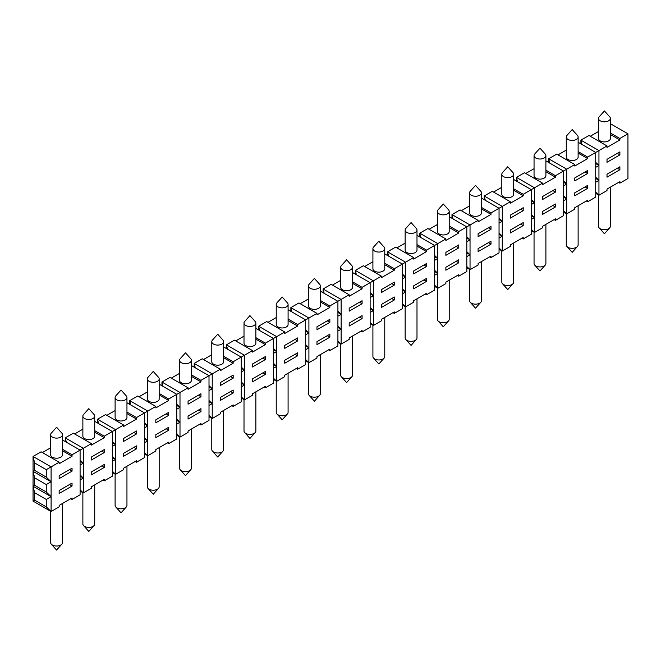 <?xml version="1.0" encoding="UTF-8"?>
<svg xmlns="http://www.w3.org/2000/svg" width="661" height="661" viewBox="0 0 661 661"><rect width="100%" height="100%" fill="white"/><g stroke="black" fill="none" stroke-linecap="round" stroke-linejoin="round"><path stroke-width="0.99" d="M449.216 280.19L449.216 319.337A5.924 3.421 180 0 1 448.555 320.907A5.924 3.421 180 0 1 444.134 322.725A5.924 3.421 180 0 1 438.028 320.907A5.924 3.421 180 0 1 437.367 319.337L437.367 288.006M585.092 171.976L587.67 173.471L587.67 170.488L574.773 177.933L574.773 180.907L587.67 173.471M62.498 434.69L62.498 454.785A5.924 3.421 180 0 1 60.762 457.205A5.924 3.421 180 0 1 54.309 457.949A5.924 3.421 180 0 1 50.649 454.785L50.649 434.69A5.924 3.421 180 0 1 51.31 433.12L56.573 427.246L61.837 433.12A5.924 3.421 180 0 1 62.498 434.69A5.924 3.421 180 0 1 60.762 437.111A5.924 3.421 180 0 1 52.384 437.111A5.924 3.421 180 0 1 50.649 434.69M188.063 401.202L188.063 404.177L200.952 396.732L200.952 393.758L188.063 401.202M320.312 291.129L337.911 301.292L341.134 299.425L341.134 314.314L337.911 311.215M548.671 162.49L548.671 158.772L556.727 154.12L574.773 164.539L574.773 166.027L587.67 158.582L587.67 157.095L595.726 152.443L607.005 145.932L607.005 147.42L619.894 139.975L619.894 138.488L627.95 133.836L610.351 123.673M578.127 153.071L587.67 158.582M558.016 154.864L566.27 150.097M578.127 137.001L578.127 157.095A5.924 3.421 180 0 1 576.384 159.516A5.924 3.421 180 0 1 569.931 160.251A5.924 3.421 180 0 1 566.27 157.095L566.27 137.001A5.924 3.421 180 0 1 566.94 135.431L572.195 129.556L577.458 135.431A5.924 3.421 180 0 1 578.127 137.001A5.924 3.421 180 0 1 574.467 140.157A5.924 3.421 180 0 1 568.006 139.421A5.924 3.421 180 0 1 566.27 137.001M284.742 331.987L266.689 321.568L258.633 326.22L276.678 336.639L284.742 331.987L284.742 333.475L297.632 326.038L297.632 324.543L308.91 318.032L308.91 332.921L305.688 329.814M617.316 153.377L619.894 154.864L619.894 151.881L607.005 159.326L607.005 162.3L619.894 154.864M255.857 323.055L255.857 343.15A5.924 3.421 180 0 1 254.121 345.571A5.924 3.421 180 0 1 247.668 346.314A5.924 3.421 180 0 1 244.008 343.15L244.008 323.055A5.924 3.421 180 0 1 244.669 321.486L249.932 315.611L255.196 321.486A5.924 3.421 180 0 1 255.857 323.055A5.924 3.421 180 0 1 254.121 325.476A5.924 3.421 180 0 1 245.743 325.476A5.924 3.421 180 0 1 244.008 323.055M545.895 171.678L555.438 177.189L555.438 175.702L566.717 169.191L566.717 184.072L563.494 180.974M545.895 170.191L555.438 175.702M542.549 196.54L542.549 199.515L555.438 192.07L555.438 189.096L542.549 196.54M166.142 413.852L168.72 415.339L168.72 412.365L155.831 419.809L155.831 422.784L168.72 415.339M277.967 306.869A5.924 3.421 180 0 1 276.232 304.448A5.924 3.421 180 0 1 276.901 302.878L282.164 297.012L287.419 302.878A5.924 3.421 180 0 1 288.089 304.448A5.924 3.421 180 0 1 286.353 306.869A5.924 3.421 180 0 1 277.967 306.869M384.768 263.218L394.311 268.73L413.646 257.567L413.646 259.054L426.535 251.61L426.535 250.122L437.813 243.612L437.813 258.492L434.591 255.394M416.992 246.099L426.535 251.61M396.889 247.892L405.143 243.124M416.992 230.028L416.992 250.122A5.924 3.421 180 0 1 415.257 252.543A5.924 3.421 180 0 1 408.795 253.287A5.924 3.421 180 0 1 405.143 250.122L405.143 230.028A5.924 3.421 180 0 1 405.804 228.458L411.068 222.583L416.331 228.458A5.924 3.421 180 0 1 416.992 230.028A5.924 3.421 180 0 1 413.332 233.184A5.924 3.421 180 0 1 406.879 232.449A5.924 3.421 180 0 1 405.143 230.028M352.536 283.313L362.079 288.824L362.079 287.337L373.358 280.826L373.358 295.707L370.135 292.608M352.536 281.826L362.079 287.337M513.671 188.798L523.215 194.309L542.549 183.138L524.504 172.719L516.448 177.371L516.448 181.097M525.792 173.463L534.047 168.704M513.671 179.495L531.27 189.657L531.27 204.538L534.493 202.679L531.27 199.581M161.953 385.76L161.953 382.041L163.027 386.379M481.448 208.893L490.991 214.404L490.991 212.908L510.325 201.745L510.325 203.233L523.215 195.796L523.215 194.309M481.448 207.397L490.991 212.908M517.522 181.717L516.448 177.371L534.493 187.79L534.493 232.449L531.27 229.35M262.822 358.039L265.4 359.526L265.4 356.552L252.51 363.988L252.51 366.971L265.4 359.526M381.422 276.174L373.358 280.826L355.312 270.407L363.368 265.755L381.422 276.174L381.422 277.661L394.311 270.217L394.311 268.73M510.325 215.147L510.325 218.122L523.215 210.677L523.215 207.703L510.325 215.147M499.047 219.427L502.269 221.286L502.269 206.397L484.224 195.978L492.28 191.326L510.325 201.745M135.208 461.485L136.496 462.229L144.552 457.577L144.552 412.927L147.775 411.059L147.775 425.948L144.552 422.85M130.804 404.986L129.73 400.64L147.775 411.059L155.831 406.408L155.831 407.903L168.72 400.459L168.72 398.971L176.776 394.32L188.063 387.809L188.063 389.296L200.952 381.851L200.952 380.364L212.231 373.853L212.231 388.734L209.008 385.636M69.463 469.674L72.041 471.161L72.041 468.186L59.151 475.623L59.151 478.605L72.041 471.161M388.618 256.137L387.544 251.8L405.59 262.219L405.59 277.099L402.367 274.001M62.498 439.97L80.097 450.133L91.383 443.622L91.383 445.109L104.273 437.665L104.273 436.177L115.551 429.667L115.551 444.556L112.329 441.449M481.448 192.814L481.448 212.908A5.924 3.421 180 0 1 479.712 215.329A5.924 3.421 180 0 1 473.251 216.073A5.924 3.421 180 0 1 469.591 212.908L469.591 192.814A5.924 3.421 180 0 1 470.26 191.244L475.515 185.377L480.778 191.244A5.924 3.421 180 0 1 481.448 192.814A5.924 3.421 180 0 1 479.712 195.235A5.924 3.421 180 0 1 471.326 195.235A5.924 3.421 180 0 1 469.591 192.814M489.702 256.823L490.991 257.567L499.047 252.915L499.047 208.256L481.448 198.102M195.259 367.772L194.185 363.434L212.231 373.853L220.287 369.202L220.287 370.689L233.176 363.244L233.176 361.757L252.51 350.594L252.51 352.082L265.4 344.637L265.4 343.15L276.678 336.639L276.678 381.298L273.456 378.191M449.216 216.701L466.815 226.863L478.093 220.353L478.093 221.84L490.991 214.404M610.351 132.977L619.894 138.488M62.498 449.273L72.041 454.785L80.097 450.133L80.097 465.022L83.327 463.163L80.097 460.056M191.409 374.853L200.952 380.364M191.409 376.34L200.952 381.851M290.865 311.339L290.865 307.613L291.939 311.959M220.287 382.595L220.287 385.57L233.176 378.133L233.176 375.151L220.287 382.595M402.367 275.24L405.59 277.099L405.59 306.869L402.367 303.771M159.177 384.157L176.776 394.32L176.776 409.2L179.999 407.341L179.999 437.111L176.776 434.013M296.343 368.458L297.632 369.202L305.688 364.55L305.688 319.891L288.089 309.736M94.73 421.371L112.329 431.526L112.329 446.415L115.551 444.556L115.551 474.325L112.329 471.219M94.73 430.666L104.273 436.177M305.688 331.062L308.91 332.921L308.91 362.691L305.688 359.584M65.274 441.573L65.274 437.855L66.348 442.192M434.591 256.633L437.813 258.492L437.813 288.262L434.591 285.164M384.768 253.915L402.367 264.078L402.367 278.959L405.59 277.099M80.097 461.295L83.327 463.163L83.327 448.274L65.274 437.855L73.33 433.203L91.383 443.622M74.619 433.947L82.873 429.179M352.536 272.522L370.135 282.685L370.135 297.566L373.358 295.707L373.358 325.476L370.135 322.378M227.483 349.165L226.409 344.827L244.454 355.246L244.454 370.127L241.232 367.029M46.262 469.674L34.661 462.973L33.05 456.462L51.095 466.881L51.095 481.762L46.262 477.11L46.262 469.674L59.151 462.229L41.106 451.81L33.05 456.462L33.05 501.112L51.095 511.531L46.262 506.88L46.262 499.443L51.095 496.651L51.095 511.531L59.151 506.88L59.151 505.392L72.041 497.956L72.041 499.443L80.097 494.792L80.097 465.022M42.395 452.554L50.649 447.786M264.111 387.065L265.4 387.809L273.456 383.157L273.456 338.498L255.857 328.335M542.549 183.138L542.549 184.634L555.438 177.189M449.216 211.421L449.216 231.515A5.924 3.421 180 0 1 447.48 233.936A5.924 3.421 180 0 1 441.027 234.68A5.924 3.421 180 0 1 437.367 231.515L437.367 211.421A5.924 3.421 180 0 1 438.028 209.851L443.291 203.976L448.555 209.851A5.924 3.421 180 0 1 449.216 211.421A5.924 3.421 180 0 1 447.48 213.842A5.924 3.421 180 0 1 439.102 213.842A5.924 3.421 180 0 1 437.367 211.421M191.409 365.55L209.008 375.712L209.008 390.593L212.231 388.734L212.231 418.504L209.008 415.405M449.216 227.491L458.759 233.002L458.759 231.515L466.815 226.863L466.815 241.752L470.037 239.893L470.037 269.663L466.815 266.557M449.216 226.004L458.759 231.515M112.329 442.696L115.551 444.556M159.177 393.46L168.72 398.971M198.374 395.245L200.952 396.732M116.84 399.897A5.924 3.421 180 0 1 115.105 397.484A5.924 3.421 180 0 1 115.766 395.906L121.029 390.04L126.292 395.906A5.924 3.421 180 0 1 126.953 397.484A5.924 3.421 180 0 1 125.218 399.897A5.924 3.421 180 0 1 116.84 399.897M545.895 155.608L545.895 175.702A5.924 3.421 180 0 1 544.16 178.115A5.924 3.421 180 0 1 537.707 178.858A5.924 3.421 180 0 1 534.047 175.702L534.047 155.608A5.924 3.421 180 0 1 534.708 154.03L539.971 148.163L545.234 154.03A5.924 3.421 180 0 1 545.895 155.608A5.924 3.421 180 0 1 544.16 158.02A5.924 3.421 180 0 1 535.782 158.02A5.924 3.421 180 0 1 534.047 155.608M324.163 293.352L323.089 289.006L341.134 299.425L349.19 294.773L349.19 296.268L362.079 288.824M258.633 329.938L258.633 326.22L259.707 330.558M102.984 480.093L104.273 480.836L112.329 476.184L112.329 446.415M83.327 463.163L83.327 492.932L80.097 489.826M104.273 480.836L104.273 479.349L91.383 486.785L91.383 488.281L83.327 492.932L80.097 491.065M104.273 464.46L91.383 471.904L91.383 474.879L104.273 467.434L104.273 464.46M104.273 452.554L104.273 449.579L91.383 457.015L91.383 459.998L104.273 452.554L101.695 451.066M445.869 238.96L437.813 243.612L419.768 233.193L427.824 228.541L445.869 238.96L445.869 240.447L458.759 233.002M453.066 218.923L451.992 214.585L470.037 225.004L470.037 239.893L466.815 236.787M94.73 432.162L104.273 437.665M94.73 416.083L94.73 436.177A5.924 3.421 180 0 1 92.994 438.598A5.924 3.421 180 0 1 86.533 439.342A5.924 3.421 180 0 1 82.873 436.177L82.873 416.083A5.924 3.421 180 0 1 83.542 414.513L88.805 408.647L94.06 414.513A5.924 3.421 180 0 1 94.73 416.083A5.924 3.421 180 0 1 92.994 418.504A5.924 3.421 180 0 1 84.616 418.504A5.924 3.421 180 0 1 82.873 416.083M123.607 425.015L105.562 414.596L97.506 419.248L115.551 429.667L123.607 425.015L123.607 426.502L136.496 419.066L136.496 417.578L144.552 412.927L126.953 402.764M126.953 413.555L136.496 419.066M106.851 415.339L115.105 410.572M126.953 397.484L126.953 417.578A5.924 3.421 180 0 1 125.218 419.991A5.924 3.421 180 0 1 118.757 420.735A5.924 3.421 180 0 1 115.105 417.578L115.105 397.484M513.671 174.215L513.671 194.309A5.924 3.421 180 0 1 511.936 196.722A5.924 3.421 180 0 1 505.475 197.465A5.924 3.421 180 0 1 501.823 194.309L501.823 174.215A5.924 3.421 180 0 1 502.484 172.637L507.747 166.77L513.01 172.637A5.924 3.421 180 0 1 513.671 174.215A5.924 3.421 180 0 1 511.936 176.627A5.924 3.421 180 0 1 503.558 176.627A5.924 3.421 180 0 1 501.823 174.215M545.895 160.887L563.494 171.05L563.494 185.931L566.717 184.072L566.717 213.842L563.494 210.743M284.742 345.381L284.742 348.364L297.632 340.919L297.632 337.945L284.742 345.381M199.663 424.271L200.952 425.015L209.008 420.363L209.008 390.593M188.063 387.809L170.009 377.39L161.953 382.041L179.999 392.46L179.999 407.341L176.776 404.243M200.952 425.015L200.952 423.527L188.063 430.972L188.063 432.459L179.999 437.111L176.776 435.252M200.952 408.647L188.063 416.083L188.063 419.066L200.952 411.621L200.952 408.647M226.409 348.545L226.409 344.827L234.465 340.175L252.51 350.594M149.064 381.29A5.924 3.421 180 0 1 147.329 378.877A5.924 3.421 180 0 1 147.99 377.299L153.253 371.432L158.516 377.299A5.924 3.421 180 0 1 159.177 378.877A5.924 3.421 180 0 1 155.525 382.033A5.924 3.421 180 0 1 149.064 381.29M133.919 432.459L136.496 433.947L136.496 430.972L123.607 438.417L123.607 441.391L136.496 433.947M423.957 265.011L426.535 266.499L426.535 263.516L413.646 270.96L413.646 273.935L426.535 266.499M328.567 349.851L329.856 350.594L337.911 345.943L337.911 301.292L329.856 305.944L329.856 307.431L316.966 314.867L316.966 313.38L308.91 318.032L290.865 307.613L298.921 302.961L316.966 313.38M288.089 319.032L297.632 324.543M288.089 320.527L297.632 326.038M374.647 251.056A5.924 3.421 180 0 1 372.911 248.635A5.924 3.421 180 0 1 373.581 247.065L378.836 241.191L384.099 247.065A5.924 3.421 180 0 1 384.768 248.635A5.924 3.421 180 0 1 381.108 251.791A5.924 3.421 180 0 1 374.647 251.056M393.022 312.636L394.311 313.38L402.367 308.728L402.367 278.959M394.311 313.38L394.311 311.893L381.422 319.337L381.422 320.825L373.358 325.476L370.135 323.617M394.311 297.012L381.422 304.448L381.422 307.431L394.311 299.987L394.311 297.012M394.311 285.098L394.311 282.123L381.422 289.568L381.422 292.542L394.311 285.098L391.733 283.61M255.857 339.126L265.4 344.637M235.754 340.919L244.008 336.152M359.501 302.217L362.079 303.705L362.079 300.73L349.19 308.175L349.19 311.149L362.079 303.705M618.605 182.395L619.894 183.147L627.95 178.495L627.95 133.836M485.298 200.324L484.224 195.978L484.224 199.705M493.569 192.07L501.823 187.303M520.637 209.19L523.215 210.677M316.966 326.782L316.966 329.756L329.856 322.312L329.856 319.337L316.966 326.782M451.992 218.304L451.992 214.585L460.048 209.934L478.093 220.353M574.773 164.539L566.717 169.191L548.671 158.772L549.745 163.11M563.494 182.213L566.717 184.072M220.287 369.202L202.241 358.783L194.185 363.434L194.185 367.152M203.53 359.526L211.784 354.759M416.992 235.308L434.591 245.471L434.591 260.36L437.813 258.492M297.632 369.202L297.632 367.714L284.742 375.151L284.742 376.646L276.678 381.298L273.456 379.431M297.632 352.825L284.742 360.27L284.742 363.244L297.632 355.8L297.632 352.825M387.544 255.518L387.544 251.8L395.6 247.148L413.646 257.567M429.113 229.284L437.367 224.517M445.869 252.353L445.869 255.336L458.759 247.892L458.759 244.917L445.869 252.353M159.177 394.947L168.72 400.459M595.726 163.606L598.949 165.465L598.949 150.584L580.903 140.165L588.959 135.513L607.005 145.932M531.27 200.82L534.493 202.679M59.151 462.229L59.151 463.716L72.041 456.272L72.041 454.785M51.095 481.762L51.095 496.651L46.262 491.999L46.262 484.554L51.095 481.762L33.05 471.343L34.661 477.853L46.262 484.554M72.041 483.067L59.151 490.512L59.151 493.486L72.041 486.042L72.041 483.067M419.768 236.911L419.768 233.193L420.842 237.53M499.047 223.145L502.269 221.286L499.047 218.18M337.911 312.455L341.134 314.314L341.134 344.084L337.911 340.985M171.298 378.133L179.552 373.366M98.58 423.594L97.506 419.248L97.506 422.974M191.409 360.27L191.409 380.364A5.924 3.421 180 0 1 189.674 382.785A5.924 3.421 180 0 1 183.213 383.52A5.924 3.421 180 0 1 179.552 380.364L179.552 360.27A5.924 3.421 180 0 1 180.222 358.7L185.485 352.825L190.74 358.7A5.924 3.421 180 0 1 191.409 360.27A5.924 3.421 180 0 1 189.674 362.691A5.924 3.421 180 0 1 181.288 362.691A5.924 3.421 180 0 1 179.552 360.27M342.423 269.655A5.924 3.421 180 0 1 340.688 267.242A5.924 3.421 180 0 1 341.349 265.664L346.612 259.798L351.875 265.664A5.924 3.421 180 0 1 352.536 267.242A5.924 3.421 180 0 1 348.884 270.399A5.924 3.421 180 0 1 342.423 269.655M288.089 304.448L288.089 324.543A5.924 3.421 180 0 1 286.353 326.964A5.924 3.421 180 0 1 279.892 327.707A5.924 3.421 180 0 1 276.232 324.543L276.232 304.448M352.536 267.242L352.536 287.337A5.924 3.421 180 0 1 350.801 289.749A5.924 3.421 180 0 1 344.348 290.493A5.924 3.421 180 0 1 340.688 287.337L340.688 267.242M355.312 274.125L355.312 270.407L356.386 274.745M329.856 350.594L329.856 349.107L316.966 356.552L316.966 358.039L308.91 362.691L305.688 360.832M329.856 334.218L316.966 341.663L316.966 344.637L329.856 337.201L329.856 334.218M384.768 264.706L394.311 270.217M364.657 266.499L372.911 261.731M384.768 248.635L384.768 268.73A5.924 3.421 180 0 1 383.033 271.15A5.924 3.421 180 0 1 376.572 271.886A5.924 3.421 180 0 1 372.911 268.73L372.911 248.635M295.054 339.432L297.632 340.919M159.177 378.877L159.177 398.971A5.924 3.421 180 0 1 157.442 401.384A5.924 3.421 180 0 1 150.989 402.128A5.924 3.421 180 0 1 147.329 398.971L147.329 378.877M580.903 143.883L580.903 140.165L581.977 144.503M209.008 386.875L212.231 388.734M586.381 201.002L587.67 201.745L595.726 197.094L595.726 167.324L598.949 165.465L598.949 195.235L595.726 192.136M619.894 183.147L619.894 181.651L607.005 189.096L607.005 190.583L598.949 195.235L595.726 193.376M619.894 166.77L607.005 174.215L607.005 177.189L619.894 169.745L619.894 166.77M320.312 300.433L329.856 305.944M425.246 294.029L426.535 294.773L434.591 290.129L434.591 260.36M426.535 294.773L426.535 293.286L413.646 300.73L413.646 302.217L405.59 306.869L402.367 305.01M426.535 278.405L413.646 285.849L413.646 288.824L426.535 281.379L426.535 278.405M223.633 341.663L223.633 361.757A5.924 3.421 180 0 1 221.898 364.178A5.924 3.421 180 0 1 215.436 364.913A5.924 3.421 180 0 1 211.784 361.757L211.784 341.663A5.924 3.421 180 0 1 212.445 340.093L217.709 334.218L222.972 340.093A5.924 3.421 180 0 1 223.633 341.663A5.924 3.421 180 0 1 221.898 344.084A5.924 3.421 180 0 1 213.52 344.084A5.924 3.421 180 0 1 211.784 341.663M300.21 303.705L308.464 298.937M267.978 322.312L276.232 317.544M461.337 210.677L469.591 205.91M126.953 412.067L136.496 417.578M416.992 244.611L426.535 250.122M62.498 450.761L72.041 456.272M320.312 301.92L329.856 307.431M231.887 405.664L233.176 406.408L241.232 401.764L241.232 357.105L223.633 346.942M490.991 257.567L490.991 256.08L478.093 263.516L478.093 265.011L470.037 269.663L466.815 267.796M490.991 241.191L478.093 248.635L478.093 251.61L490.991 244.165L490.991 241.191M490.991 229.284L490.991 226.31L478.093 233.746L478.093 236.729L490.991 229.284L488.413 227.797M136.496 462.229L136.496 460.742L123.607 468.186L123.607 469.674L115.551 474.325L112.329 472.458M136.496 445.853L123.607 453.297L123.607 456.272L136.496 448.836L136.496 445.853M457.47 275.43L458.759 276.174L466.815 271.522L466.815 241.752M458.759 276.174L458.759 274.687L445.869 282.123L445.869 283.61L437.813 288.262L434.591 286.403M458.759 259.798L445.869 267.242L445.869 270.217L458.759 262.772L458.759 259.798M456.181 246.404L458.759 247.892M320.312 285.849L320.312 305.944A5.924 3.421 180 0 1 318.577 308.356A5.924 3.421 180 0 1 312.116 309.1A5.924 3.421 180 0 1 308.464 305.944L308.464 285.849A5.924 3.421 180 0 1 309.125 284.271L314.388 278.405L319.651 284.271A5.924 3.421 180 0 1 320.312 285.849A5.924 3.421 180 0 1 318.577 288.262A5.924 3.421 180 0 1 310.199 288.262A5.924 3.421 180 0 1 308.464 285.849M223.633 356.246L233.176 361.757M223.633 357.733L233.176 363.244M578.127 142.28L595.726 152.443L595.726 167.324M578.127 151.584L587.67 157.095M513.671 190.285L523.215 195.796M176.776 405.482L179.999 407.341M139.074 396.732L147.329 391.973M34.661 462.973L34.661 470.417L46.262 477.11M34.661 470.417L33.05 471.343M349.19 294.773L331.144 284.354L323.089 289.006L323.089 292.732M587.67 201.745L587.67 200.258L574.773 207.703L574.773 209.19L566.717 213.842L563.494 211.983M587.67 185.377L574.773 192.814L574.773 195.796L587.67 188.352L587.67 185.377M155.831 406.408L137.785 395.989L129.73 400.64L129.73 404.367M167.431 442.878L168.72 443.622L176.776 438.97L176.776 409.2M144.552 424.089L147.775 425.948L147.775 455.718L144.552 452.62M168.72 443.622L168.72 442.135L155.831 449.579L155.831 451.066L147.775 455.718L144.552 453.859M168.72 427.254L155.831 434.69L155.831 437.673L168.72 430.228L168.72 427.254M332.433 285.098L340.688 280.338M610.351 134.464L619.894 139.975M590.248 136.257L598.502 131.489M610.351 118.393L610.351 138.488A5.924 3.421 180 0 1 608.616 140.909A5.924 3.421 180 0 1 602.154 141.652A5.924 3.421 180 0 1 598.502 138.488L598.502 118.393A5.924 3.421 180 0 1 599.163 116.823L604.427 110.949L609.69 116.823A5.924 3.421 180 0 1 610.351 118.393A5.924 3.421 180 0 1 606.691 121.558A5.924 3.421 180 0 1 600.238 120.814A5.924 3.421 180 0 1 598.502 118.393M360.79 331.244L362.079 331.987L370.135 327.335L370.135 297.566M362.079 331.987L362.079 330.5L349.19 337.945L349.19 339.432L341.134 344.084L337.911 342.224M362.079 315.619L349.19 323.055L349.19 326.038L362.079 318.594L362.079 315.619M273.456 349.661L276.678 351.528L273.456 348.421M552.86 190.583L555.438 192.07M327.278 320.825L329.856 322.312M233.176 406.408L233.176 404.92L220.287 412.365L220.287 413.852L212.231 418.504L209.008 416.645M233.176 390.04L220.287 397.484L220.287 400.459L233.176 393.014L233.176 390.04M521.926 238.216L523.215 238.96L531.27 234.308L531.27 204.538M502.269 221.286L502.269 251.056L499.047 247.949M523.215 238.96L523.215 237.473L510.325 244.917L510.325 246.404L502.269 251.056L499.047 249.197M523.215 222.583L510.325 230.028L510.325 233.002L523.215 225.566L523.215 222.583M370.135 293.848L373.358 295.707M255.857 337.639L265.4 343.15M241.232 368.268L244.454 370.127L244.454 399.897L241.232 396.798M598.949 165.465L595.726 162.366M466.815 238.026L470.037 239.893M230.598 376.646L233.176 378.133M554.149 219.609L555.438 220.353L563.494 215.701L563.494 185.931M555.438 220.353L555.438 218.865L542.549 226.31L542.549 227.797L534.493 232.449L531.27 230.59M555.438 203.985L542.549 211.421L542.549 214.404L555.438 206.959L555.438 203.985M265.4 387.809L265.4 386.321L252.51 393.758L252.51 395.245L244.454 399.897L241.232 398.038M265.4 371.432L252.51 378.877L252.51 381.851L265.4 374.407L265.4 371.432M62.498 503.459L62.498 542.607A5.924 3.421 180 0 1 61.837 544.177A5.924 3.421 180 0 1 57.416 545.994A5.924 3.421 180 0 1 51.31 544.177A5.924 3.421 180 0 1 50.649 542.607L50.649 511.275M94.73 484.86L94.73 523.999A5.924 3.421 180 0 1 94.06 525.569A5.924 3.421 180 0 1 89.64 527.387A5.924 3.421 180 0 1 83.542 525.569A5.924 3.421 180 0 1 82.873 523.999L82.873 492.668M126.953 466.253L126.953 505.392A5.924 3.421 180 0 1 126.292 506.97A5.924 3.421 180 0 1 121.864 508.78A5.924 3.421 180 0 1 115.766 506.97A5.924 3.421 180 0 1 115.105 505.392L115.105 474.061M159.177 447.646L159.177 486.785A5.924 3.421 180 0 1 158.516 488.363A5.924 3.421 180 0 1 154.096 490.173A5.924 3.421 180 0 1 147.99 488.363A5.924 3.421 180 0 1 147.329 486.785L147.329 455.462M191.409 429.039L191.409 468.186A5.924 3.421 180 0 1 190.74 469.756A5.924 3.421 180 0 1 186.319 471.566A5.924 3.421 180 0 1 180.222 469.756A5.924 3.421 180 0 1 179.552 468.186L179.552 436.855M223.633 410.431L223.633 449.579A5.924 3.421 180 0 1 222.972 451.149A5.924 3.421 180 0 1 218.543 452.967A5.924 3.421 180 0 1 212.445 451.149A5.924 3.421 180 0 1 211.784 449.579L211.784 418.248M255.857 391.824L255.857 430.972A5.924 3.421 180 0 1 255.196 432.542A5.924 3.421 180 0 1 250.775 434.36A5.924 3.421 180 0 1 244.669 432.542A5.924 3.421 180 0 1 244.008 430.972L244.008 399.641M288.089 373.225L288.089 412.365A5.924 3.421 180 0 1 287.419 413.935A5.924 3.421 180 0 1 282.999 415.752A5.924 3.421 180 0 1 276.901 413.935A5.924 3.421 180 0 1 276.232 412.365L276.232 381.033M320.312 354.618L320.312 393.758A5.924 3.421 180 0 1 319.651 395.336A5.924 3.421 180 0 1 315.223 397.145A5.924 3.421 180 0 1 309.125 395.336A5.924 3.421 180 0 1 308.464 393.758L308.464 362.435M352.536 336.011L352.536 375.151A5.924 3.421 180 0 1 351.875 376.729A5.924 3.421 180 0 1 347.455 378.538A5.924 3.421 180 0 1 341.349 376.729A5.924 3.421 180 0 1 340.688 375.151L340.688 343.827M384.768 317.404L384.768 356.552A5.924 3.421 180 0 1 384.099 358.122A5.924 3.421 180 0 1 379.678 359.931A5.924 3.421 180 0 1 373.581 358.122A5.924 3.421 180 0 1 372.911 356.552L372.911 325.22M416.992 298.797L416.992 337.945A5.924 3.421 180 0 1 416.331 339.514A5.924 3.421 180 0 1 411.902 341.332A5.924 3.421 180 0 1 405.804 339.514A5.924 3.421 180 0 1 405.143 337.945L405.143 306.613M481.448 261.591L481.448 300.73A5.924 3.421 180 0 1 480.778 302.3A5.924 3.421 180 0 1 476.358 304.118A5.924 3.421 180 0 1 470.26 302.3A5.924 3.421 180 0 1 469.591 300.73L469.591 269.399M513.671 242.984L513.671 282.123A5.924 3.421 180 0 1 513.01 283.701A5.924 3.421 180 0 1 508.582 285.511A5.924 3.421 180 0 1 502.484 283.701A5.924 3.421 180 0 1 501.823 282.123L501.823 250.8M545.895 224.376L545.895 263.516A5.924 3.421 180 0 1 545.234 265.094A5.924 3.421 180 0 1 540.814 266.904A5.924 3.421 180 0 1 534.708 265.094A5.924 3.421 180 0 1 534.047 263.516L534.047 232.193M578.127 205.769L578.127 244.917A5.924 3.421 180 0 1 577.458 246.487A5.924 3.421 180 0 1 573.037 248.305A5.924 3.421 180 0 1 566.94 246.487A5.924 3.421 180 0 1 566.27 244.917L566.27 213.586M610.351 187.162L610.351 226.31A5.924 3.421 180 0 1 609.69 227.88A5.924 3.421 180 0 1 605.261 229.698A5.924 3.421 180 0 1 599.163 227.88A5.924 3.421 180 0 1 598.502 226.31L598.502 194.978M327.278 335.714L329.856 337.201M391.733 298.499L394.311 299.987M101.695 465.947L104.273 467.434M176.776 424.089L179.999 422.23L176.776 419.124M305.688 349.661L308.91 347.802L305.688 344.703M370.135 312.455L373.358 310.596L370.135 307.489M499.047 238.026L502.269 236.167L499.047 233.069M499.047 234.308L502.269 236.167M402.367 293.848L405.59 291.988L402.367 288.882M359.501 317.106L362.079 318.594M531.27 219.427L534.493 217.56L531.27 214.461M456.181 261.285L458.759 262.772M166.142 428.741L168.72 430.228M595.726 182.213L598.949 180.354L595.726 177.247M552.86 205.472L555.438 206.959M337.911 331.062L341.134 329.195L337.911 326.096M70.752 498.7L72.041 499.443M585.092 186.865L587.67 188.352M423.957 279.892L426.535 281.379M209.008 405.482L212.231 403.623L209.008 400.516M209.008 401.764L212.231 403.623M273.456 368.268L276.678 366.409L273.456 363.31M563.494 200.82L566.717 198.961L563.494 195.854M80.097 479.903L83.327 478.043L80.097 474.945M80.097 476.184L83.327 478.043M466.815 256.633L470.037 254.774L466.815 251.676M176.776 420.363L179.999 422.23M230.598 391.527L233.176 393.014M273.456 364.55L276.678 366.409M69.463 484.554L72.041 486.042M563.494 197.094L566.717 198.961M305.688 345.943L308.91 347.802M34.661 477.853L34.661 485.298L33.05 486.232L34.661 492.742L46.262 499.443M33.05 486.232L51.095 496.651M241.232 386.875L244.454 385.016L241.232 381.918M241.232 383.157L244.454 385.016M434.591 275.24L437.813 273.381L434.591 270.283M434.591 271.522L437.813 273.381M370.135 308.728L373.358 310.596M112.329 461.295L115.551 459.436L112.329 456.338M402.367 290.129L405.59 291.988M262.822 372.92L265.4 374.407M488.413 242.678L490.991 244.165M112.329 457.577L115.551 459.436M34.661 492.742L34.661 500.187L33.05 501.112M295.054 354.313L297.632 355.8M198.374 410.134L200.952 411.621M531.27 215.701L534.493 217.56M520.637 224.079L523.215 225.566M144.552 442.696L147.775 440.829L144.552 437.731M34.661 500.187L46.262 506.88M133.919 447.34L136.496 448.836M466.815 252.915L470.037 254.774M144.552 438.97L147.775 440.829M337.911 327.335L341.134 329.195M595.726 178.495L598.949 180.354M617.316 168.258L619.894 169.745M305.688 334.78L308.91 332.921M337.911 316.173L341.134 314.314M273.456 353.387L276.678 351.528M241.232 371.994L244.454 370.127M144.552 427.807L147.775 425.948M34.661 485.298L46.262 491.999M438.028 320.907L443.291 326.782L448.555 320.907M51.31 544.177L56.573 550.051L61.837 544.177M83.542 525.569L88.805 531.444L94.06 525.569M115.766 506.97L121.029 512.837L126.292 506.97M147.99 488.363L153.253 494.23L158.516 488.363M180.222 469.756L185.485 475.623L190.74 469.756M212.445 451.149L217.709 457.024L222.972 451.149M244.669 432.542L249.932 438.417L255.196 432.542M276.901 413.935L282.164 419.809L287.419 413.935M309.125 395.336L314.388 401.202L319.651 395.336M341.349 376.729L346.612 382.595L351.875 376.729M373.581 358.122L378.836 363.988L384.099 358.122M405.804 339.514L411.068 345.389L416.331 339.514M470.26 302.3L475.515 308.175L480.778 302.3M502.484 283.701L507.747 289.568L513.01 283.701M534.708 265.094L539.971 270.96L545.234 265.094M566.94 246.487L572.195 252.353L577.458 246.487M599.163 227.88L604.427 233.754L609.69 227.88"/></g></svg>
